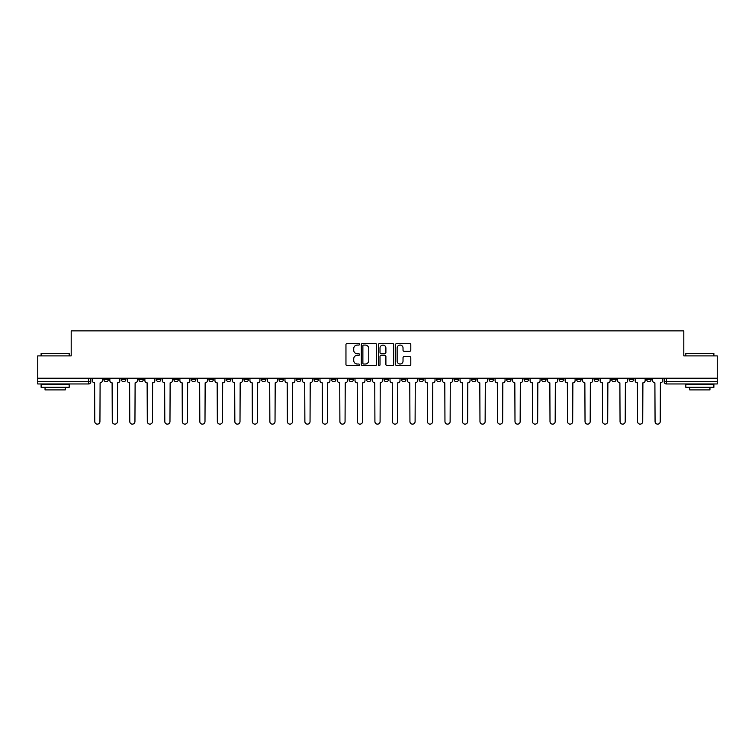 <?xml version="1.0" encoding="UTF-8"?>
<svg xmlns="http://www.w3.org/2000/svg" width="755" height="755" viewBox="0 0 755 755"><rect width="100%" height="100%" fill="white"/><g stroke="black" fill="none" stroke-linecap="round" stroke-linejoin="round"><path stroke-width="1.13" d="M359.54 344.299A0.774 0.774 0 0 0 358.767 343.534L347.064 343.534A1.104 1.104 0 0 0 345.96 344.629L345.96 364.467A1.104 1.104 0 0 0 347.064 365.562L358.767 365.562A0.774 0.774 0 0 0 359.54 364.797A0.774 0.774 0 0 0 358.767 364.023L357.257 364.023A3.53 3.53 0 0 1 353.727 360.494L353.727 358.842A3.53 3.53 0 0 1 357.257 355.322L358.767 355.322A0.774 0.774 0 0 0 359.54 354.548A0.774 0.774 0 0 0 358.767 353.774L357.257 353.774A3.53 3.53 0 0 1 353.727 350.254L353.727 348.602A3.53 3.53 0 0 1 357.257 345.073L358.767 345.073A0.774 0.774 0 0 0 359.54 344.299M576.612 378.227L576.612 379.463L581.105 379.463A2.246 2.246 0 0 1 578.859 381.709A2.246 2.246 0 0 1 576.612 379.463L576.612 378.227M559.106 378.227L559.106 379.463L563.598 379.463A2.246 2.246 0 0 1 561.352 381.709A2.246 2.246 0 0 1 559.106 379.463L559.106 378.227M454.048 378.227L454.048 379.463L458.54 379.463A2.246 2.246 0 0 1 456.294 381.709A2.246 2.246 0 0 1 454.048 379.463L454.048 378.227M436.541 378.227L436.541 379.463L441.024 379.463A2.246 2.246 0 0 1 438.787 381.709A2.246 2.246 0 0 1 436.541 379.463L436.541 378.227M419.025 378.227L419.025 379.463L423.517 379.463A2.246 2.246 0 0 1 421.271 381.709A2.246 2.246 0 0 1 419.025 379.463L419.025 378.227M384.012 378.227L384.012 379.463L388.504 379.463A2.246 2.246 0 0 1 386.258 381.709A2.246 2.246 0 0 1 384.012 379.463L384.012 378.227M348.989 379.463L348.989 378.227L348.989 379.463A2.246 2.246 0 0 0 351.235 381.709A2.246 2.246 0 0 1 348.989 379.463L353.482 379.463A2.246 2.246 0 0 1 351.235 381.709A2.246 2.246 0 0 0 353.482 379.463L353.482 378.227L353.482 379.463M331.483 379.463L331.483 378.227L331.483 379.463A2.246 2.246 0 0 0 333.729 381.709A2.246 2.246 0 0 1 331.483 379.463L335.975 379.463A2.246 2.246 0 0 1 333.729 381.709M313.976 379.463L313.976 378.227L313.976 379.463A2.246 2.246 0 0 0 316.213 381.709A2.246 2.246 0 0 1 313.976 379.463L318.459 379.463A2.246 2.246 0 0 1 316.213 381.709A2.246 2.246 0 0 0 318.459 379.463L318.459 378.227L318.459 379.463M296.46 378.227L296.46 379.463L300.952 379.463A2.246 2.246 0 0 1 298.706 381.709A2.246 2.246 0 0 1 296.46 379.463L296.46 378.227M278.954 378.227L278.954 379.463L283.446 379.463A2.246 2.246 0 0 1 281.2 381.709A2.246 2.246 0 0 1 278.954 379.463L278.954 378.227M261.447 378.227L261.447 379.463L265.93 379.463A2.246 2.246 0 0 1 263.693 381.709A2.246 2.246 0 0 1 261.447 379.463L261.447 378.227M243.931 379.463L243.931 378.227L243.931 379.463A2.246 2.246 0 0 0 246.177 381.709A2.246 2.246 0 0 1 243.931 379.463L248.423 379.463A2.246 2.246 0 0 1 246.177 381.709M208.918 379.463L208.918 378.227L208.918 379.463A2.246 2.246 0 0 0 211.164 381.709A2.246 2.246 0 0 1 208.918 379.463L213.401 379.463A2.246 2.246 0 0 1 211.164 381.709A2.246 2.246 0 0 0 213.401 379.463L213.401 378.227L213.401 379.463M191.402 379.463L191.402 378.227L191.402 379.463A2.246 2.246 0 0 0 193.648 381.709A2.246 2.246 0 0 1 191.402 379.463L195.894 379.463A2.246 2.246 0 0 1 193.648 381.709A2.246 2.246 0 0 0 195.894 379.463L195.894 378.227L195.894 379.463M173.895 379.463L173.895 378.227L173.895 379.463A2.246 2.246 0 0 0 176.141 381.709A2.246 2.246 0 0 1 173.895 379.463L178.388 379.463A2.246 2.246 0 0 1 176.141 381.709A2.246 2.246 0 0 0 178.388 379.463L178.388 378.227L178.388 379.463M156.389 379.463L156.389 378.227L156.389 379.463A2.246 2.246 0 0 0 158.635 381.709A2.246 2.246 0 0 1 156.389 379.463L160.881 379.463A2.246 2.246 0 0 1 158.635 381.709M138.882 379.463L138.882 378.227L138.882 379.463A2.246 2.246 0 0 0 141.119 381.709A2.246 2.246 0 0 1 138.882 379.463L143.365 379.463A2.246 2.246 0 0 1 141.119 381.709A2.246 2.246 0 0 0 143.365 379.463L143.365 378.227L143.365 379.463M121.366 379.463L121.366 378.227L121.366 379.463A2.246 2.246 0 0 0 123.612 381.709A2.246 2.246 0 0 1 121.366 379.463L125.859 379.463A2.246 2.246 0 0 1 123.612 381.709A2.246 2.246 0 0 0 125.859 379.463L125.859 378.227L125.859 379.463M409.701 351.301A1.104 1.104 0 0 0 410.795 350.197L410.795 344.629A1.104 1.104 0 0 0 409.701 343.534L396.696 343.534A1.104 1.104 0 0 0 395.592 344.629L395.592 364.467A1.104 1.104 0 0 0 396.696 365.562L409.701 365.562A1.104 1.104 0 0 0 410.795 364.467L410.795 357.738A1.104 1.104 0 0 0 409.701 356.643L404.133 356.643A1.104 1.104 0 0 0 403.028 357.738L403.028 361.079A2.945 2.945 0 0 1 400.084 364.023A2.945 2.945 0 0 1 397.139 361.079L397.139 348.017A2.945 2.945 0 0 1 400.084 345.073A2.945 2.945 0 0 1 403.028 348.017L403.028 350.197A1.104 1.104 0 0 0 404.133 351.301L409.701 351.301M37.75 378.227L37.75 355.898L71.197 355.898L71.197 330.86L683.803 330.86L683.803 355.898L717.25 355.898L717.25 378.227L37.75 378.227L37.75 381.709L90.836 381.709L90.836 378.227L90.836 381.709A2.246 2.246 0 0 1 88.599 383.955L37.75 383.955L37.75 381.709M376.537 344.629A1.104 1.104 0 0 0 375.433 343.534L362.438 343.534A1.104 1.104 0 0 0 361.334 344.629L361.334 364.467A1.104 1.104 0 0 0 362.438 365.562L375.433 365.562A1.104 1.104 0 0 0 376.537 364.467L376.537 344.629M379.567 343.534L392.562 343.534A1.104 1.104 0 0 1 393.666 344.629L393.666 364.467A1.104 1.104 0 0 1 392.562 365.562L387.004 365.562A1.104 1.104 0 0 1 385.899 364.467L385.899 356.417A1.104 1.104 0 0 0 384.795 355.322L381.105 355.322A1.104 1.104 0 0 0 380.01 356.417L380.01 364.797A0.774 0.774 0 0 1 379.236 365.562A0.774 0.774 0 0 1 378.463 364.797L378.463 344.629A1.104 1.104 0 0 1 379.567 343.534M664.164 378.227L664.164 381.709L717.25 381.709L717.25 383.955L666.401 383.955A2.246 2.246 0 0 1 664.164 381.709A2.246 2.246 0 0 0 666.401 383.955L666.401 378.227M717.25 378.227L717.25 381.709M651.14 378.227L651.14 379.463A2.246 2.246 0 0 1 648.894 381.709A2.246 2.246 0 0 1 646.648 379.463L651.14 379.463M646.648 378.227L646.648 379.463M633.634 378.227L633.634 379.463A2.246 2.246 0 0 1 631.388 381.709A2.246 2.246 0 0 1 629.141 379.463A2.246 2.246 0 0 0 631.388 381.709M629.141 378.227L629.141 379.463L633.634 379.463M616.118 378.227L616.118 379.463A2.246 2.246 0 0 1 613.881 381.709A2.246 2.246 0 0 1 611.635 379.463L616.118 379.463M611.635 378.227L611.635 379.463M598.611 378.227L598.611 379.463A2.246 2.246 0 0 1 596.365 381.709A2.246 2.246 0 0 1 594.119 379.463L598.611 379.463M594.119 378.227L594.119 379.463M581.105 378.227L581.105 379.463M563.598 378.227L563.598 379.463L563.598 378.227M546.082 378.227L546.082 379.463A2.246 2.246 0 0 1 543.836 381.709A2.246 2.246 0 0 1 541.599 379.463L546.082 379.463M541.599 378.227L541.599 379.463M528.576 378.227L528.576 379.463A2.246 2.246 0 0 1 526.329 381.709A2.246 2.246 0 0 1 524.083 379.463L528.576 379.463M524.083 378.227L524.083 379.463M511.069 378.227L511.069 379.463A2.246 2.246 0 0 1 508.823 381.709A2.246 2.246 0 0 1 506.577 379.463L511.069 379.463M506.577 378.227L506.577 379.463M493.553 378.227L493.553 379.463A2.246 2.246 0 0 1 491.307 381.709A2.246 2.246 0 0 1 489.07 379.463L493.553 379.463M489.07 378.227L489.07 379.463M476.046 378.227L476.046 379.463A2.246 2.246 0 0 1 473.8 381.709A2.246 2.246 0 0 1 471.554 379.463L476.046 379.463M471.554 378.227L471.554 379.463M458.54 378.227L458.54 379.463A2.246 2.246 0 0 1 456.294 381.709M441.024 378.227L441.024 379.463M423.517 379.463L423.517 378.227L423.517 379.463A2.246 2.246 0 0 1 421.271 381.709M406.011 378.227L406.011 379.463A2.246 2.246 0 0 1 403.765 381.709A2.246 2.246 0 0 1 401.518 379.463A2.246 2.246 0 0 0 403.765 381.709A2.246 2.246 0 0 0 406.011 379.463L401.518 379.463L401.518 378.227M388.504 379.463L388.504 378.227L388.504 379.463A2.246 2.246 0 0 1 386.258 381.709M370.988 378.227L370.988 379.463A2.246 2.246 0 0 1 368.742 381.709A2.246 2.246 0 0 1 366.496 379.463A2.246 2.246 0 0 0 368.742 381.709M366.496 378.227L366.496 379.463L370.988 379.463M335.975 378.227L335.975 379.463L335.975 378.227M300.952 379.463L300.952 378.227L300.952 379.463A2.246 2.246 0 0 1 298.706 381.709M283.446 379.463L283.446 378.227L283.446 379.463A2.246 2.246 0 0 1 281.2 381.709M265.93 379.463L265.93 378.227L265.93 379.463A2.246 2.246 0 0 1 263.693 381.709M248.423 378.227L248.423 379.463L248.423 378.227M230.917 379.463L230.917 378.227L230.917 379.463A2.246 2.246 0 0 1 228.671 381.709A2.246 2.246 0 0 1 226.424 379.463L230.917 379.463A2.246 2.246 0 0 1 228.671 381.709M226.424 378.227L226.424 379.463M160.881 378.227L160.881 379.463L160.881 378.227M108.352 378.227L108.352 379.463A2.246 2.246 0 0 1 106.106 381.709A2.246 2.246 0 0 1 103.86 379.463A2.246 2.246 0 0 0 106.106 381.709A2.246 2.246 0 0 0 108.352 379.463L108.352 378.227M103.86 378.227L103.86 379.463L108.352 379.463M88.599 378.227L88.599 383.955A2.246 2.246 0 0 0 90.836 381.709M363.646 345.073A0.774 0.774 0 0 0 362.872 345.847L362.872 363.249A0.774 0.774 0 0 0 363.646 364.023L365.241 364.023A3.53 3.53 0 0 0 368.77 360.494L368.77 348.602A3.53 3.53 0 0 0 365.241 345.073L363.646 345.073M385.899 348.074A2.945 2.945 0 0 0 382.955 345.129A2.945 2.945 0 0 0 380.01 348.074L380.01 352.67A1.104 1.104 0 0 0 381.105 353.774L384.795 353.774A1.104 1.104 0 0 0 385.899 352.67L385.899 348.074M92.355 378.227L92.355 380.586A2.246 2.246 0 0 0 94.601 382.832L94.771 421.554A2.586 2.586 0 0 0 97.348 424.14A2.586 2.586 0 0 0 99.934 421.554L100.104 382.832A2.246 2.246 0 0 0 102.34 380.586L102.34 378.227M109.862 378.227L109.862 380.586A2.246 2.246 0 0 0 112.108 382.832L112.278 421.554A2.586 2.586 0 0 0 114.854 424.14A2.586 2.586 0 0 0 117.44 421.554L117.61 382.832A2.246 2.246 0 0 0 119.856 380.586L119.856 378.227M127.378 378.227L127.378 380.586A2.246 2.246 0 0 0 129.615 382.832L129.785 421.554A2.586 2.586 0 0 0 132.37 424.14A2.586 2.586 0 0 0 134.947 421.554L135.117 382.832A2.246 2.246 0 0 0 137.363 380.586L137.363 378.227M41.119 353.425L69.177 353.425L41.119 353.425L41.119 355.898M69.177 387.324L41.119 387.324L41.119 384.512L69.177 384.512L69.177 387.324M65.251 387.324L65.251 389.901L45.045 389.901L45.045 387.324M685.823 353.425L713.881 353.425L685.823 353.425L685.823 355.898M713.881 387.324L685.823 387.324L685.823 384.512L713.881 384.512L713.881 387.324M709.955 387.324L709.955 389.901L689.749 389.901L689.749 387.324M144.885 378.227L144.885 380.586A2.246 2.246 0 0 0 147.131 382.832L147.3 421.554A2.586 2.586 0 0 0 149.877 424.14A2.586 2.586 0 0 0 152.463 421.554L152.623 382.832A2.246 2.246 0 0 0 154.869 380.586L154.869 378.227M162.391 378.227L162.391 380.586A2.246 2.246 0 0 0 164.637 382.832L164.807 421.554A2.586 2.586 0 0 0 167.383 424.14A2.586 2.586 0 0 0 169.969 421.554L170.139 382.832A2.246 2.246 0 0 0 172.385 380.586L172.385 378.227M179.898 378.227L179.898 380.586A2.246 2.246 0 0 0 182.144 382.832L182.314 421.554A2.586 2.586 0 0 0 184.899 424.14A2.586 2.586 0 0 0 187.476 421.554L187.646 382.832A2.246 2.246 0 0 0 189.892 380.586L189.892 378.227M197.414 378.227L197.414 380.586A2.246 2.246 0 0 0 199.66 382.832L199.82 421.554A2.586 2.586 0 0 0 202.406 424.14A2.586 2.586 0 0 0 204.992 421.554L205.152 382.832A2.246 2.246 0 0 0 207.398 380.586L207.398 378.227M214.92 378.227L214.92 380.586A2.246 2.246 0 0 0 217.166 382.832L217.336 421.554A2.586 2.586 0 0 0 219.913 424.14A2.586 2.586 0 0 0 222.498 421.554L222.668 382.832A2.246 2.246 0 0 0 224.914 380.586L224.914 378.227M232.427 378.227L232.427 380.586A2.246 2.246 0 0 0 234.673 382.832L234.843 421.554A2.586 2.586 0 0 0 237.429 424.14A2.586 2.586 0 0 0 240.005 421.554L240.175 382.832A2.246 2.246 0 0 0 242.421 380.586L242.421 378.227M249.943 378.227L249.943 380.586A2.246 2.246 0 0 0 252.189 382.832L252.349 421.554A2.586 2.586 0 0 0 254.935 424.14A2.586 2.586 0 0 0 257.512 421.554L257.682 382.832A2.246 2.246 0 0 0 259.928 380.586L259.928 378.227M267.449 378.227L267.449 380.586A2.246 2.246 0 0 0 269.695 382.832L269.865 421.554A2.586 2.586 0 0 0 272.442 424.14A2.586 2.586 0 0 0 275.028 421.554L275.197 382.832A2.246 2.246 0 0 0 277.434 380.586L277.434 378.227M284.956 378.227L284.956 380.586A2.246 2.246 0 0 0 287.202 382.832L287.372 421.554A2.586 2.586 0 0 0 289.948 424.14A2.586 2.586 0 0 0 292.534 421.554L292.704 382.832A2.246 2.246 0 0 0 294.95 380.586L294.95 378.227M302.472 378.227L302.472 380.586A2.246 2.246 0 0 0 304.709 382.832L304.878 421.554A2.586 2.586 0 0 0 307.464 424.14A2.586 2.586 0 0 0 310.041 421.554L310.211 382.832A2.246 2.246 0 0 0 312.457 380.586L312.457 378.227M319.978 378.227L319.978 380.586A2.246 2.246 0 0 0 322.225 382.832L322.394 421.554A2.586 2.586 0 0 0 324.971 424.14A2.586 2.586 0 0 0 327.557 421.554L327.717 382.832A2.246 2.246 0 0 0 329.963 380.586L329.963 378.227M337.485 378.227L337.485 380.586A2.246 2.246 0 0 0 339.731 382.832L339.901 421.554A2.586 2.586 0 0 0 342.477 424.14A2.586 2.586 0 0 0 345.063 421.554L345.233 382.832A2.246 2.246 0 0 0 347.479 380.586L347.479 378.227M354.992 378.227L354.992 380.586A2.246 2.246 0 0 0 357.238 382.832L357.408 421.554A2.586 2.586 0 0 0 359.993 424.14A2.586 2.586 0 0 0 362.57 421.554L362.74 382.832A2.246 2.246 0 0 0 364.986 380.586L364.986 378.227M372.508 378.227L372.508 380.586A2.246 2.246 0 0 0 374.754 382.832L374.914 421.554A2.586 2.586 0 0 0 377.5 424.14A2.586 2.586 0 0 0 380.086 421.554L380.246 382.832A2.246 2.246 0 0 0 382.492 380.586L382.492 378.227M390.014 378.227L390.014 380.586A2.246 2.246 0 0 0 392.26 382.832L392.43 421.554A2.586 2.586 0 0 0 395.007 424.14A2.586 2.586 0 0 0 397.592 421.554L397.762 382.832A2.246 2.246 0 0 0 400.008 380.586L400.008 378.227M407.521 378.227L407.521 380.586A2.246 2.246 0 0 0 409.767 382.832L409.937 421.554A2.586 2.586 0 0 0 412.523 424.14A2.586 2.586 0 0 0 415.099 421.554L415.269 382.832A2.246 2.246 0 0 0 417.515 380.586L417.515 378.227M425.037 378.227L425.037 380.586A2.246 2.246 0 0 0 427.283 382.832L427.443 421.554A2.586 2.586 0 0 0 430.029 424.14A2.586 2.586 0 0 0 432.606 421.554L432.775 382.832A2.246 2.246 0 0 0 435.022 380.586L435.022 378.227M442.543 378.227L442.543 380.586A2.246 2.246 0 0 0 444.789 382.832L444.959 421.554A2.586 2.586 0 0 0 447.536 424.14A2.586 2.586 0 0 0 450.122 421.554L450.291 382.832A2.246 2.246 0 0 0 452.528 380.586L452.528 378.227M460.05 378.227L460.05 380.586A2.246 2.246 0 0 0 462.296 382.832L462.466 421.554A2.586 2.586 0 0 0 465.052 424.14A2.586 2.586 0 0 0 467.628 421.554L467.798 382.832A2.246 2.246 0 0 0 470.044 380.586L470.044 378.227M477.566 378.227L477.566 380.586A2.246 2.246 0 0 0 479.802 382.832L479.972 421.554A2.586 2.586 0 0 0 482.558 424.14A2.586 2.586 0 0 0 485.135 421.554L485.305 382.832A2.246 2.246 0 0 0 487.551 380.586L487.551 378.227M495.072 378.227L495.072 380.586A2.246 2.246 0 0 0 497.319 382.832L497.488 421.554A2.586 2.586 0 0 0 500.065 424.14A2.586 2.586 0 0 0 502.651 421.554L502.811 382.832A2.246 2.246 0 0 0 505.057 380.586L505.057 378.227M512.579 378.227L512.579 380.586A2.246 2.246 0 0 0 514.825 382.832L514.995 421.554A2.586 2.586 0 0 0 517.571 424.14A2.586 2.586 0 0 0 520.157 421.554L520.327 382.832A2.246 2.246 0 0 0 522.573 380.586L522.573 378.227M530.085 378.227L530.085 380.586A2.246 2.246 0 0 0 532.332 382.832L532.501 421.554A2.586 2.586 0 0 0 535.087 424.14A2.586 2.586 0 0 0 537.664 421.554L537.834 382.832A2.246 2.246 0 0 0 540.08 380.586L540.08 378.227M547.601 378.227L547.601 380.586A2.246 2.246 0 0 0 549.848 382.832L550.008 421.554A2.586 2.586 0 0 0 552.594 424.14A2.586 2.586 0 0 0 555.18 421.554L555.34 382.832A2.246 2.246 0 0 0 557.586 380.586L557.586 378.227M565.108 378.227L565.108 380.586A2.246 2.246 0 0 0 567.354 382.832L567.524 421.554A2.586 2.586 0 0 0 570.101 424.14A2.586 2.586 0 0 0 572.686 421.554L572.856 382.832A2.246 2.246 0 0 0 575.102 380.586L575.102 378.227M582.615 378.227L582.615 380.586A2.246 2.246 0 0 0 584.861 382.832L585.031 421.554A2.586 2.586 0 0 0 587.616 424.14A2.586 2.586 0 0 0 590.193 421.554L590.363 382.832A2.246 2.246 0 0 0 592.609 380.586L592.609 378.227M600.131 378.227L600.131 380.586A2.246 2.246 0 0 0 602.377 382.832L602.537 421.554A2.586 2.586 0 0 0 605.123 424.14A2.586 2.586 0 0 0 607.699 421.554L607.869 382.832A2.246 2.246 0 0 0 610.115 380.586L610.115 378.227M617.637 378.227L617.637 380.586A2.246 2.246 0 0 0 619.883 382.832L620.053 421.554A2.586 2.586 0 0 0 622.63 424.14A2.586 2.586 0 0 0 625.216 421.554L625.385 382.832A2.246 2.246 0 0 0 627.622 380.586L627.622 378.227M635.144 378.227L635.144 380.586A2.246 2.246 0 0 0 637.39 382.832L637.56 421.554A2.586 2.586 0 0 0 640.146 424.14A2.586 2.586 0 0 0 642.722 421.554L642.892 382.832A2.246 2.246 0 0 0 645.138 380.586L645.138 378.227M652.66 378.227L652.66 380.586A2.246 2.246 0 0 0 654.896 382.832L655.066 421.554A2.586 2.586 0 0 0 657.652 424.14A2.586 2.586 0 0 0 660.229 421.554L660.399 382.832A2.246 2.246 0 0 0 662.645 380.586L662.645 378.227M69.177 355.898L69.177 353.425M62.778 384.512L62.778 383.955M47.518 384.512L47.518 383.955M713.881 355.898L713.881 353.425M707.482 384.512L707.482 383.955M692.222 384.512L692.222 383.955"/></g></svg>
